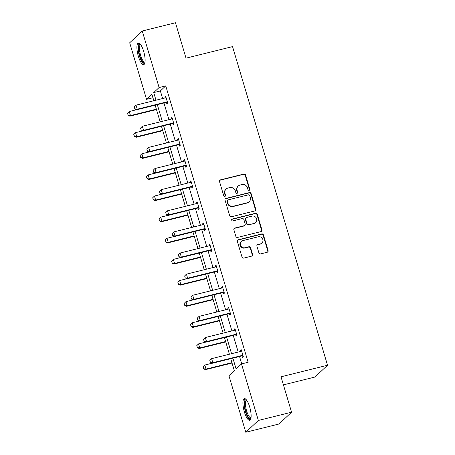 <?xml version="1.0" encoding="UTF-8"?>
<svg xmlns="http://www.w3.org/2000/svg" width="455" height="455" viewBox="0 0 455 455"><rect width="100%" height="100%" fill="white"/><g stroke="black" fill="none" stroke-linecap="round" stroke-linejoin="round"><path stroke-width="0.68" d="M249.158 190.326A0.984 0.927 46.8 0 0 249.795 189.172L245.586 175.044A1.405 1.325 46.8 0 0 243.886 174.043L220.402 179.873A1.405 1.325 46.8 0 0 219.498 181.528L223.706 195.65A0.984 0.927 46.8 0 0 225.293 196.139A0.984 0.927 46.8 0 0 225.532 195.195L224.986 193.369A4.493 4.249 46.8 0 1 227.892 188.074L229.849 187.591A4.493 4.249 46.8 0 1 235.292 190.81L235.838 192.636A0.984 0.927 46.8 0 0 237.425 193.125A0.984 0.927 46.8 0 0 237.664 192.181L237.118 190.355A4.493 4.249 46.8 0 1 240.024 185.066L241.98 184.576A4.493 4.249 46.8 0 1 247.423 187.796L247.969 189.621A0.984 0.927 46.8 0 0 249.158 190.326M249.363 190.247A0.984 0.927 46.8 0 0 249.454 189.49L245.245 175.363A1.405 1.325 46.8 0 0 243.544 174.362L220.066 180.191A1.405 1.325 46.8 0 0 219.685 180.351M225.1 196.276A0.984 0.927 46.8 0 0 225.191 195.513L224.645 193.688L224.986 193.369M237.231 193.261A0.984 0.927 46.8 0 0 237.322 192.499L236.776 190.673L237.118 190.355M244.375 411.911A11.153 3.208 76.1 0 1 244.335 398.603A11.153 3.208 76.1 0 1 249.67 406.941A11.153 3.208 76.1 0 1 249.71 420.249A11.153 3.208 76.1 0 1 244.375 411.911M138.365 56.306A11.153 3.208 76.1 0 1 138.326 42.997A11.153 3.208 76.1 0 1 143.661 51.335A11.153 3.208 76.1 0 1 143.7 64.644A11.153 3.208 76.1 0 1 138.365 56.306M258.912 252.895A1.405 1.325 46.8 0 0 260.613 253.901L267.204 252.263A1.405 1.325 46.8 0 0 268.109 250.614L263.434 234.928A1.405 1.325 46.8 0 0 261.733 233.921L238.255 239.751A1.405 1.325 46.8 0 0 237.345 241.406L242.02 257.092A1.405 1.325 46.8 0 0 243.721 258.099L251.678 256.119A1.405 1.325 46.8 0 0 252.588 254.47L250.586 247.753A1.405 1.325 46.8 0 0 248.885 246.752L244.938 247.73A3.754 3.549 46.8 0 1 241.309 241.434A3.754 3.549 46.8 0 1 242.822 240.615L258.281 236.782A3.754 3.549 46.8 0 1 261.909 243.072A3.754 3.549 46.8 0 1 260.397 243.891L257.82 244.528A1.405 1.325 46.8 0 0 256.916 246.183L258.912 252.895M152.954 97.734L146.544 99.326L129.686 42.787L142.244 31.003L175.465 22.75L186.021 58.16L232.539 46.609L327.526 365.251L281.014 376.797L291.57 412.213L258.349 420.46L245.791 432.25L228.939 375.711L234.314 370.666L230.748 358.688M142.244 31.003L159.096 87.536L153.722 92.587L155.991 100.197M232.886 358.153L236.117 368.977L241.491 363.926L248.14 362.277L165.745 85.887L159.096 87.536M241.491 363.926L258.349 420.46M254.88 210.927A1.405 1.325 46.8 0 0 255.79 209.272L251.109 193.591A1.405 1.325 46.8 0 0 249.408 192.584L225.93 198.414A1.405 1.325 46.8 0 0 225.02 200.069L229.701 215.755A1.405 1.325 46.8 0 0 231.402 216.756L254.88 210.927M257.274 214.26L261.949 229.946A1.405 1.325 46.8 0 1 261.039 231.595L237.561 237.425A1.405 1.325 46.8 0 1 235.861 236.424L233.859 229.707A1.405 1.325 46.8 0 1 234.769 228.057L244.289 225.691A1.405 1.325 46.8 0 0 245.2 224.036L243.869 219.583A1.405 1.325 46.8 0 0 242.168 218.582L232.255 221.045A0.984 0.927 46.8 0 1 231.305 219.395A0.984 0.927 46.8 0 1 231.703 219.179L255.573 213.253A1.405 1.325 46.8 0 1 257.274 214.26L256.933 214.578L261.608 230.264L261.949 229.946M291.57 412.213L279.012 423.997L245.791 432.25M283.419 384.873L314.968 377.036L327.526 365.251M157.316 104.656L162.287 121.326M163.612 125.779L168.583 142.449M169.914 146.902L174.879 163.573M176.21 168.031L181.181 184.702M182.506 189.155L187.477 205.825M188.802 210.278L193.773 226.948M195.104 231.407L200.075 248.077M201.4 252.531L206.371 269.201M207.696 273.654L212.667 290.324M213.998 294.777L218.963 311.447M220.294 315.906L225.265 332.577M226.59 337.03L231.561 353.7M153.847 100.731L151.919 94.276L146.544 99.326M229.417 354.235L224.446 337.564M223.121 333.105L218.15 316.435M216.825 311.982L211.854 295.312M210.523 290.859L205.552 274.189M204.227 269.73L199.256 253.06M197.931 248.606L192.96 231.936M191.629 227.483L186.664 210.813M185.333 206.354L180.362 189.684M179.037 185.231L174.066 168.56M172.741 164.107L167.77 147.437M166.439 142.984L161.468 126.314M160.143 121.855L155.172 105.185M165.745 85.887L160.365 90.937L162.634 98.547M163.959 103.006L168.93 119.676M170.261 124.13L175.226 140.8M176.557 145.253L181.528 161.923M182.853 166.376L187.824 183.046M189.149 187.505L194.12 204.176M195.451 208.629L200.422 225.299M201.747 229.752L206.718 246.422M208.043 250.881L213.014 267.551M214.345 272.005L219.31 288.675M220.641 293.128L225.612 309.798M226.937 314.257L231.908 330.927M233.233 335.38L238.204 352.051M239.535 356.504L241.73 363.863M160.365 90.937L153.722 92.587M240.672 351.436L240.411 350.555L241.258 349.759L243.277 356.527L242.424 357.323L242.032 356.003M234.376 330.313L234.109 329.426L234.956 328.629L236.975 335.403L236.128 336.2L235.736 334.88M228.074 309.19L227.813 308.302L228.66 307.506L230.679 314.274L229.832 315.076L229.439 313.757M221.778 288.06L221.517 287.179L222.364 286.383L224.383 293.151L223.536 293.947L223.138 292.628M215.482 266.937L215.215 266.05L216.068 265.254L218.087 272.027L217.234 272.824L216.842 271.504M209.186 245.814L208.919 244.926L209.766 244.13L211.785 250.904L210.938 251.7L210.546 250.381M202.885 224.685L202.623 223.803L203.47 223.007L205.489 229.775L204.642 230.571L204.249 229.252M196.588 203.561L196.327 202.674L197.174 201.878L199.193 208.652L198.34 209.448L197.948 208.128M190.292 182.438L190.025 181.551L190.873 180.754L192.892 187.528L192.044 188.325L191.652 187.005M183.991 161.309L183.729 160.427L184.576 159.631L186.595 166.399L185.748 167.195L185.356 165.876M177.695 140.185L177.433 139.304L178.28 138.502L180.299 145.276L179.452 146.072L179.054 144.753M171.399 119.062L171.131 118.175L171.984 117.379L174.003 124.152L173.15 124.949L172.758 123.629M165.102 97.933L164.835 97.051L165.683 96.255L167.702 103.023L166.854 103.82L166.462 102.5M164.835 97.051L165.847 96.801M171.131 118.175L172.144 117.925M177.433 139.304L178.44 139.048M183.729 160.427L184.741 160.177M190.025 181.551L191.037 181.3M196.327 202.674L197.333 202.424M202.623 223.803L203.635 223.553M208.919 244.926L209.931 244.676M215.215 266.05L216.227 265.8M221.517 287.179L222.523 286.929M227.813 308.302L228.825 308.052M234.109 329.426L235.121 329.175M240.411 350.555L241.417 350.304M238.221 186.044L237.88 186.362A4.493 4.249 46.8 0 0 236.776 190.673M226.089 189.058L225.748 189.377A4.493 4.249 46.8 0 0 224.645 193.688M255.261 210.767A1.405 1.325 46.8 0 0 255.448 209.59L250.773 193.91A1.405 1.325 46.8 0 0 249.073 192.903L225.589 198.733A1.405 1.325 46.8 0 0 225.214 198.898M249.721 195.508A0.984 0.927 46.8 0 0 248.532 194.803L227.921 199.921A0.984 0.927 46.8 0 0 227.284 201.076L227.858 203.004A4.493 4.249 46.8 0 0 233.301 206.223L247.389 202.725A4.493 4.249 46.8 0 0 250.295 197.43L249.721 195.508M227.523 200.132L227.187 200.45A0.984 0.927 46.8 0 0 226.943 201.394L227.284 201.076M249.198 201.741L248.857 202.06A4.493 4.249 46.8 0 1 247.048 203.044L232.96 206.542A4.493 4.249 46.8 0 1 227.523 203.322L226.943 201.394M261.42 231.436A1.405 1.325 46.8 0 0 261.608 230.264M244.853 225.384L244.517 225.703A1.405 1.325 46.8 0 1 243.948 226.01L234.427 228.376A1.405 1.325 46.8 0 0 234.046 228.535M256.933 214.578A1.405 1.325 46.8 0 0 255.232 213.571L231.362 219.498A0.984 0.927 46.8 0 0 231.157 219.577M254.169 223.24A3.754 3.549 46.8 0 0 256.245 217.985A3.754 3.549 46.8 0 0 252.053 216.125L246.604 217.479A1.405 1.325 46.8 0 0 245.694 219.134L247.025 223.587A1.405 1.325 46.8 0 0 248.726 224.588L253.833 223.559A3.754 3.549 46.8 0 0 255.34 222.74L255.682 222.421M246.041 217.786L245.7 218.104A1.405 1.325 46.8 0 0 245.359 219.452L245.694 219.134M253.833 223.559L248.385 224.906A1.405 1.325 46.8 0 1 246.684 223.905L245.359 219.452M261.909 243.072L261.568 243.391A3.754 3.549 46.8 0 1 260.061 244.21L257.485 244.847A1.405 1.325 46.8 0 0 257.103 245.012M241.309 241.434L240.974 241.753A3.754 3.549 46.8 0 0 244.602 248.049L244.938 247.73M252.059 255.96A1.405 1.325 46.8 0 0 252.246 254.789L250.25 248.072A1.405 1.325 46.8 0 0 248.549 247.071L244.602 248.049M267.58 252.104A1.405 1.325 46.8 0 0 267.773 250.932L263.098 235.246A1.405 1.325 46.8 0 0 261.397 234.24L237.914 240.069A1.405 1.325 46.8 0 0 237.533 240.234M127.474 113.301L128.179 115.24L127.474 113.301L129.254 111.526L130.466 115.587L156.355 109.154M128.179 115.24L130.466 115.587L129.857 116.162L156.475 109.547M136.506 109.723L129.254 111.526L127.576 113.21M128.077 115.337L129.857 116.162M134.259 106.931L134.868 108.961L134.259 106.931L136.039 105.15L165.279 97.893A1.428 1.354 46.8 0 0 165.66 97.728L166.052 97.484M167.383 101.948L166.911 101.92A1.428 1.354 46.8 0 0 166.49 101.954L137.251 109.211L136.642 109.786L134.868 108.961M167.571 102.58L166.302 102.489A1.428 1.354 46.8 0 0 165.876 102.529L136.642 109.786M134.362 106.834L136.039 105.15L137.251 109.211L134.97 108.864M133.77 134.43L134.481 136.363L133.77 134.43L135.55 132.65L136.762 136.71L162.657 130.284M134.481 136.363L136.762 136.71L136.153 137.285L162.771 130.676M142.802 130.847L135.55 132.65L133.872 134.333M134.379 136.46L136.153 137.285M140.066 155.553L140.777 157.487L140.066 155.553L141.852 153.773L143.063 157.839L168.953 151.407M140.777 157.487L143.063 157.839L142.449 158.408L169.067 151.799M149.098 151.976L141.852 153.773L140.168 155.456M140.675 157.584L142.449 158.408M140.561 128.054L141.164 130.084L140.561 128.054L142.341 126.28L171.575 119.017A1.428 1.354 46.8 0 0 171.962 118.852L172.348 118.607M173.679 123.078L173.207 123.043A1.428 1.354 46.8 0 0 172.786 123.078L143.553 130.34L142.938 130.915L141.164 130.084M173.867 123.703L172.599 123.618A1.428 1.354 46.8 0 0 172.178 123.652L142.938 130.915M140.658 127.963L142.341 126.28L143.553 130.34L141.266 129.993M146.857 149.183L147.46 151.214L146.857 149.183L148.637 147.403L177.871 140.14A1.428 1.354 46.8 0 0 178.258 139.981L178.644 139.731M179.975 144.201L179.509 144.167A1.428 1.354 46.8 0 0 179.082 144.207L149.849 151.464L149.24 152.038L147.46 151.214M180.163 144.826L178.895 144.741A1.428 1.354 46.8 0 0 178.474 144.775L149.24 152.038M146.959 149.086L148.637 147.403L149.849 151.464L147.562 151.117M144.952 62.523A9.652 2.775 76.1 0 1 140.68 58.285A9.652 2.775 76.1 0 1 138.57 46.717A9.652 2.775 76.1 0 1 140.424 44.283M140.731 44.698A8.935 2.571 -103.9 0 0 140.584 44.721A8.935 2.571 -103.9 0 0 139.492 47.058A8.935 2.571 -103.9 0 0 141.113 56.881A8.935 2.571 -103.9 0 0 144.895 62.068A8.935 2.571 -103.9 0 0 145.031 62.017M138.963 43.049A11.079 3.191 -103.9 0 0 138.053 45.705A11.079 3.191 -103.9 0 0 139.787 57.114A11.079 3.191 -103.9 0 0 144.241 64.303M250.967 418.134A9.652 2.775 76.1 0 1 246.69 413.896A9.652 2.775 76.1 0 1 244.58 402.322A9.652 2.775 76.1 0 1 246.434 399.894M246.741 400.303A8.935 2.571 -103.9 0 0 246.599 400.326A8.935 2.571 -103.9 0 0 245.507 402.664A8.935 2.571 -103.9 0 0 247.122 412.492A8.935 2.571 -103.9 0 0 250.904 417.673A8.935 2.571 -103.9 0 0 251.041 417.622M244.972 398.654A11.079 3.191 -103.9 0 0 244.062 401.31A11.079 3.191 -103.9 0 0 245.797 412.719A11.079 3.191 -103.9 0 0 250.25 419.908M146.368 176.676L147.073 178.616L146.368 176.676L148.148 174.902L149.359 178.963L175.249 172.53M147.073 178.616L149.359 178.963L148.745 179.537L175.368 172.923M155.4 173.099L148.148 174.902L146.47 176.585M146.971 178.707L148.745 179.537M153.153 170.306L153.762 172.337L153.153 170.306L154.933 168.526L184.173 161.269A1.428 1.354 46.8 0 0 184.554 161.104L184.946 160.86M186.277 165.324L185.805 165.296A1.428 1.354 46.8 0 0 185.384 165.33L156.145 172.587L155.536 173.162L153.762 172.337M186.465 165.956L185.191 165.865A1.428 1.354 46.8 0 0 184.77 165.904L155.536 173.162M153.255 170.21L154.933 168.526L156.145 172.587L153.858 172.24M152.664 197.806L153.369 199.739L152.664 197.806L154.444 196.025L155.655 200.086L181.545 193.659M153.369 199.739L155.655 200.086L155.047 200.661L181.664 194.052M161.696 194.222L154.444 196.025L152.766 197.709M153.272 199.836L155.047 200.661M159.449 191.43L160.058 193.46L159.449 191.43L161.235 189.65L190.469 182.392A1.428 1.354 46.8 0 0 190.855 182.227L191.242 181.983M192.573 186.453L192.101 186.419A1.428 1.354 46.8 0 0 191.68 186.453L162.441 193.716L161.832 194.291L160.058 193.46M192.761 187.079L191.492 186.994A1.428 1.354 46.8 0 0 191.072 187.028L161.832 194.291M159.551 191.333L161.235 189.65L162.441 193.716L160.16 193.369M158.96 218.929L159.671 220.863L158.96 218.929L160.74 217.149L161.952 221.21L187.847 214.783M159.671 220.863L161.952 221.21L161.343 221.784L187.96 215.175M167.992 215.351L160.74 217.149L159.062 218.832M159.569 220.959L161.343 221.784M165.751 212.559L166.354 214.589L165.751 212.559L167.531 210.779L196.765 203.516A1.428 1.354 46.8 0 0 197.151 203.351L197.538 203.106M198.869 207.577L198.397 207.543A1.428 1.354 46.8 0 0 197.976 207.582L168.742 214.84L168.128 215.414L166.354 214.589M199.057 208.202L197.788 208.117A1.428 1.354 46.8 0 0 197.368 208.151L168.128 215.414M165.853 212.462L167.531 210.779L168.742 214.84L166.456 214.493M165.262 240.052L165.967 241.992L165.262 240.052L167.042 238.272L168.253 242.339L194.143 235.906M165.967 241.992L168.253 242.339L167.639 242.913L194.262 236.299M174.288 236.475L167.042 238.272L165.364 239.956M165.865 242.083L167.639 242.913M172.047 233.682L172.65 235.713L172.047 233.682L173.827 231.902L203.066 224.645A1.428 1.354 46.8 0 0 203.448 224.48L203.834 224.235M205.171 228.7L204.699 228.666A1.428 1.354 46.8 0 0 204.278 228.706L175.038 235.963L174.43 236.537L172.65 235.713M205.359 229.331L204.085 229.24A1.428 1.354 46.8 0 0 203.664 229.28L174.43 236.537M172.149 233.586L173.827 231.902L175.038 235.963L172.752 235.616M171.558 261.181L172.263 263.115L171.558 261.181L173.338 259.401L174.549 263.462L200.439 257.035M172.263 263.115L174.549 263.462L173.941 264.036L200.558 257.428M180.589 257.598L173.338 259.401L171.66 261.085M172.161 263.212L173.941 264.036M178.343 254.806L178.951 256.836L178.343 254.806L180.123 253.025L209.363 245.768A1.428 1.354 46.8 0 0 209.744 245.603L210.136 245.359M211.467 249.829L210.995 249.795A1.428 1.354 46.8 0 0 210.574 249.829L181.335 257.092L180.726 257.666L178.951 256.836M211.655 250.455L210.386 250.369A1.428 1.354 46.8 0 0 209.96 250.404L180.726 257.666M178.445 254.709L180.123 253.025L181.335 257.092L179.054 256.745M177.854 282.305L178.565 284.238L177.854 282.305L179.634 280.525L180.845 284.585L206.741 278.159M178.565 284.238L180.845 284.585L180.237 285.16L206.854 278.551M186.886 278.727L179.634 280.525L177.956 282.208M178.462 284.335L180.237 285.16M184.645 275.935L185.248 277.965L184.645 275.935L186.425 274.155L215.659 266.892A1.428 1.354 46.8 0 0 216.045 266.727L216.432 266.482M217.763 270.952L217.291 270.918A1.428 1.354 46.8 0 0 216.87 270.958L187.636 278.215L187.022 278.79L185.248 277.965M217.951 271.578L216.682 271.493A1.428 1.354 46.8 0 0 216.261 271.527L187.022 278.79M184.741 275.838L186.425 274.155L187.636 278.215L185.35 277.868M184.15 303.428L184.861 305.368L184.15 303.428L185.936 301.648L187.147 305.714L213.037 299.282M184.861 305.368L187.147 305.714L186.533 306.289L213.15 299.674M193.182 299.851L185.936 301.648L184.252 303.331M184.758 305.459L186.533 306.289M190.452 324.557L191.157 326.491L190.452 324.557L192.232 322.777L193.443 326.838L219.333 320.411M191.157 326.491L193.443 326.838L192.829 327.412L219.452 320.803M199.483 320.974L192.232 322.777L190.554 324.461M191.054 326.588L192.829 327.412M196.748 345.681L197.453 347.614L196.748 345.681L198.528 343.9L199.739 347.961L225.629 341.534M197.453 347.614L199.739 347.961L199.131 348.536L225.748 341.927M205.779 342.103L198.528 343.9L196.85 345.584M197.351 347.711L199.131 348.536M190.941 297.058L191.544 299.089L190.941 297.058L192.721 295.278L221.955 288.021A1.428 1.354 46.8 0 0 222.341 287.856L222.728 287.606M224.059 292.076L223.593 292.042A1.428 1.354 46.8 0 0 223.166 292.082L193.932 299.339L193.324 299.913L191.544 299.089M224.247 292.707L222.978 292.616A1.428 1.354 46.8 0 0 222.558 292.656L193.324 299.913M191.043 296.961L192.721 295.278L193.932 299.339L191.646 298.992M197.237 318.182L197.845 320.212L197.237 318.182L199.017 316.401L228.256 309.144A1.428 1.354 46.8 0 0 228.637 308.979L229.03 308.735M230.361 313.199L229.889 313.171A1.428 1.354 46.8 0 0 229.468 313.205L200.228 320.468L199.62 321.037L197.845 320.212M230.548 313.831L229.274 313.745A1.428 1.354 46.8 0 0 228.854 313.779L199.62 321.037M197.339 318.085L199.017 316.401L200.228 320.468L197.942 320.121M203.533 339.305L204.141 341.341L203.533 339.305L205.319 337.53L234.552 330.267A1.428 1.354 46.8 0 0 234.939 330.102L235.326 329.858M236.657 334.328L236.185 334.294A1.428 1.354 46.8 0 0 235.764 334.328L206.524 341.591L205.916 342.166L204.141 341.341M236.845 334.954L235.576 334.869A1.428 1.354 46.8 0 0 235.155 334.903L205.916 342.166M203.635 339.214L205.319 337.53L206.524 341.591L204.244 341.244M203.044 366.804L203.755 368.743L203.044 366.804L204.824 365.024L206.035 369.09L231.931 362.658M203.755 368.743L206.035 369.09L205.427 369.659L232.044 363.05M212.075 363.226L204.824 365.024L203.146 366.707M203.652 368.834L205.427 369.659M209.835 360.434L210.438 362.464L209.835 360.434L211.615 358.654L240.849 351.391A1.428 1.354 46.8 0 0 241.235 351.232L241.622 350.981M242.953 355.452L242.481 355.418A1.428 1.354 46.8 0 0 242.06 355.457L212.826 362.715L212.212 363.289L210.438 362.464M243.141 356.083L241.872 355.992A1.428 1.354 46.8 0 0 241.451 356.032L212.212 363.289M209.937 360.337L211.615 358.654L212.826 362.715L210.54 362.368M249.454 189.49L249.795 189.172M225.191 195.513L225.532 195.195M237.322 192.499L237.664 192.181M220.066 180.191L220.402 179.873M243.544 174.362L243.886 174.043M245.245 175.363L245.586 175.044M225.589 198.733L225.93 198.414M249.073 192.903L249.408 192.584M250.773 193.91L251.109 193.591M255.448 209.59L255.79 209.272M227.523 203.322L227.858 203.004M232.96 206.542L233.301 206.223M247.048 203.044L247.389 202.725M234.427 228.376L234.769 228.057M243.948 226.01L244.289 225.691M231.362 219.498L231.703 219.179M255.232 213.571L255.573 213.253M246.684 223.905L247.025 223.587M248.385 224.906L248.726 224.588M257.485 244.847L257.82 244.528M260.061 244.21L260.397 243.891M248.549 247.071L248.885 246.752M250.25 248.072L250.586 247.753M252.246 254.789L252.588 254.47M237.914 240.069L238.255 239.751M261.397 234.24L261.733 233.921M263.098 235.246L263.434 234.928M267.773 250.932L268.109 250.614M166.49 101.954L165.876 102.529M166.911 101.92L166.302 102.489M172.786 123.078L172.178 123.652M173.207 123.043L172.599 123.618M179.082 144.207L178.474 144.775M179.509 144.167L178.895 144.741M185.384 165.33L184.77 165.904M185.805 165.296L185.191 165.865M191.68 186.453L191.072 187.028M192.101 186.419L191.492 186.994M197.976 207.582L197.368 208.151M198.397 207.543L197.788 208.117M204.278 228.706L203.664 229.28M204.699 228.666L204.085 229.24M210.574 249.829L209.96 250.404M210.995 249.795L210.386 250.369M216.87 270.958L216.261 271.527M217.291 270.918L216.682 271.493M223.166 292.082L222.558 292.656M223.593 292.042L222.978 292.616M229.468 313.205L228.854 313.779M229.889 313.171L229.274 313.745M235.764 334.328L235.155 334.903M236.185 334.294L235.576 334.869M242.06 355.457L241.451 356.032M242.481 355.418L241.872 355.992"/></g></svg>

